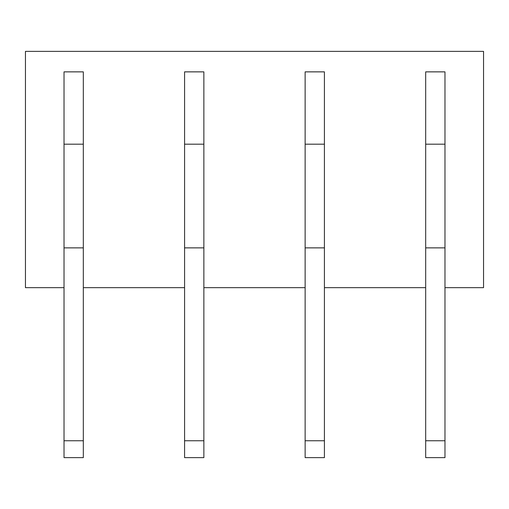 <?xml version="1.0" encoding="UTF-8"?>
<svg xmlns="http://www.w3.org/2000/svg" width="509" height="509" viewBox="0 0 509 509"><rect width="100%" height="100%" fill="white"/><g stroke="black" fill="none" stroke-linecap="round" stroke-linejoin="round"><path stroke-width="0.76" d="M64.026 287.655L25.45 287.655L25.45 51.371L483.55 51.371L483.55 287.655L444.974 287.655M83.317 287.655L184.582 287.655M203.867 287.655L305.133 287.655M324.418 287.655L425.683 287.655M64.026 457.629L83.317 457.629L83.317 440.756L64.026 440.756L64.026 457.629M64.026 144.193L83.317 144.193L83.317 71.864L64.026 71.864L64.026 247.87L83.317 247.87L83.317 440.756M64.026 247.87L64.026 440.756M83.317 144.193L83.317 247.87M184.582 457.629L203.867 457.629L203.867 440.756L184.582 440.756L184.582 457.629M184.582 144.193L203.867 144.193L203.867 71.864L184.582 71.864L184.582 247.87L203.867 247.87L203.867 440.756M184.582 247.87L184.582 440.756M203.867 144.193L203.867 247.87M305.133 457.629L324.418 457.629L324.418 440.756L305.133 440.756L305.133 457.629M305.133 144.193L324.418 144.193L324.418 71.864L305.133 71.864L305.133 247.87L324.418 247.87L324.418 440.756M305.133 247.87L305.133 440.756M324.418 144.193L324.418 247.87M425.683 457.629L444.974 457.629L444.974 440.756L425.683 440.756L425.683 457.629M425.683 144.193L444.974 144.193L444.974 71.864L425.683 71.864L425.683 247.87L444.974 247.87L444.974 440.756M425.683 247.87L425.683 440.756M444.974 144.193L444.974 247.87"/></g></svg>
